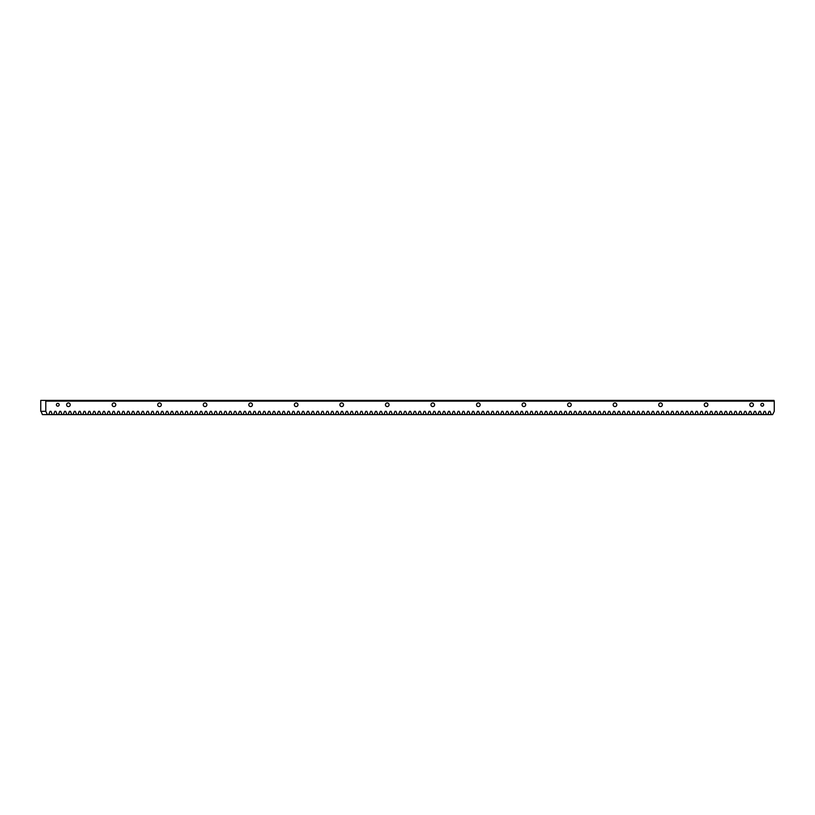 <?xml version="1.0" encoding="UTF-8"?>
<svg xmlns="http://www.w3.org/2000/svg" width="815" height="815" viewBox="0 0 815 815"><rect width="100%" height="100%" fill="white"/><g stroke="black" fill="none" stroke-linecap="round" stroke-linejoin="round"><path stroke-width="1.22" d="M760.853 404.77A1.406 1.406 0 0 1 762.259 403.364A1.406 1.406 0 0 1 763.665 404.77A1.406 1.406 0 0 1 762.259 406.165A1.406 1.406 0 0 1 760.853 404.77M56.378 404.77A1.406 1.406 0 0 1 57.784 403.364A1.406 1.406 0 0 1 59.189 404.77A1.406 1.406 0 0 1 57.784 406.165A1.406 1.406 0 0 1 56.378 404.77M66.596 404.77A1.824 1.824 0 0 1 68.419 402.946A1.824 1.824 0 0 1 70.243 404.77A1.824 1.824 0 0 1 68.419 406.593A1.824 1.824 0 0 1 66.596 404.77M112.144 404.77A1.824 1.824 0 0 1 113.968 402.946A1.824 1.824 0 0 1 115.791 404.77A1.824 1.824 0 0 1 113.968 406.593A1.824 1.824 0 0 1 112.144 404.77M157.692 404.77A1.824 1.824 0 0 1 159.516 402.946A1.824 1.824 0 0 1 161.339 404.77A1.824 1.824 0 0 1 159.516 406.593A1.824 1.824 0 0 1 157.692 404.77M203.241 404.77A1.824 1.824 0 0 1 205.064 402.946A1.824 1.824 0 0 1 206.888 404.77A1.824 1.824 0 0 1 205.064 406.593A1.824 1.824 0 0 1 203.241 404.77M248.789 404.77A1.824 1.824 0 0 1 250.613 402.946A1.824 1.824 0 0 1 252.426 404.77A1.824 1.824 0 0 1 250.613 406.593A1.824 1.824 0 0 1 248.789 404.77M294.337 404.77A1.824 1.824 0 0 1 296.151 402.946A1.824 1.824 0 0 1 297.974 404.77A1.824 1.824 0 0 1 296.151 406.593A1.824 1.824 0 0 1 294.337 404.77M339.875 404.77A1.824 1.824 0 0 1 341.699 402.946A1.824 1.824 0 0 1 343.522 404.77A1.824 1.824 0 0 1 341.699 406.593A1.824 1.824 0 0 1 339.875 404.77M385.424 404.77A1.824 1.824 0 0 1 387.247 402.946A1.824 1.824 0 0 1 389.071 404.77A1.824 1.824 0 0 1 387.247 406.593A1.824 1.824 0 0 1 385.424 404.77M430.972 404.77A1.824 1.824 0 0 1 432.796 402.946A1.824 1.824 0 0 1 434.619 404.77A1.824 1.824 0 0 1 432.796 406.593A1.824 1.824 0 0 1 430.972 404.77M476.52 404.77A1.824 1.824 0 0 1 478.344 402.946A1.824 1.824 0 0 1 480.157 404.77A1.824 1.824 0 0 1 478.344 406.593A1.824 1.824 0 0 1 476.52 404.77M522.069 404.77A1.824 1.824 0 0 1 523.882 402.946A1.824 1.824 0 0 1 525.706 404.77A1.824 1.824 0 0 1 523.882 406.593A1.824 1.824 0 0 1 522.069 404.77M567.607 404.77A1.824 1.824 0 0 1 569.43 402.946A1.824 1.824 0 0 1 571.254 404.77A1.824 1.824 0 0 1 569.43 406.593A1.824 1.824 0 0 1 567.607 404.77M613.155 404.77A1.824 1.824 0 0 1 614.979 402.946A1.824 1.824 0 0 1 616.802 404.77A1.824 1.824 0 0 1 614.979 406.593A1.824 1.824 0 0 1 613.155 404.77M658.703 404.77A1.824 1.824 0 0 1 660.527 402.946A1.824 1.824 0 0 1 662.351 404.77A1.824 1.824 0 0 1 660.527 406.593A1.824 1.824 0 0 1 658.703 404.77M704.252 404.77A1.824 1.824 0 0 1 706.075 402.946A1.824 1.824 0 0 1 707.899 404.77A1.824 1.824 0 0 1 706.075 406.593A1.824 1.824 0 0 1 704.252 404.77M749.8 404.77A1.824 1.824 0 0 1 751.624 402.946A1.824 1.824 0 0 1 753.437 404.77A1.824 1.824 0 0 1 751.624 406.593A1.824 1.824 0 0 1 749.8 404.77M767.761 414.601L769.024 411.331L770.043 411.331L771.316 414.601L42.39 414.601L41.117 411.331M45.793 401.123L45.793 411.331L40.75 411.331L40.75 400.399L773.995 400.399L774.25 401.123L45.793 401.123L45.528 400.399M771.316 414.601L772.62 414.601L774.25 411.331L774.25 401.123M45.793 411.331L47.423 414.601M48.727 414.601L50 411.331L51.019 411.331L52.282 414.601M53.586 414.601L54.85 411.331L55.878 411.331L57.142 414.601M58.446 414.601L59.709 411.331L60.738 411.331L62.001 414.601M63.305 414.601L64.568 411.331L65.597 411.331L66.861 414.601M68.165 414.601L69.428 411.331L70.447 411.331L71.72 414.601M73.024 414.601L74.287 411.331L75.306 411.331L76.579 414.601M77.883 414.601L79.147 411.331L80.165 411.331L81.439 414.601M82.733 414.601L84.006 411.331L85.025 411.331L86.288 414.601M87.592 414.601L88.866 411.331L89.884 411.331L91.148 414.601M92.452 414.601L93.725 411.331L94.744 411.331L96.007 414.601M97.311 414.601L98.574 411.331L99.603 411.331L100.866 414.601M102.17 414.601L103.434 411.331L104.463 411.331L105.726 414.601M107.03 414.601L108.293 411.331L109.322 411.331L110.585 414.601M111.889 414.601L113.153 411.331L114.171 411.331L115.445 414.601M116.749 414.601L118.012 411.331L119.031 411.331L120.304 414.601M121.608 414.601L122.871 411.331L123.89 411.331L125.164 414.601M126.457 414.601L127.731 411.331L128.75 411.331L130.013 414.601M131.317 414.601L132.59 411.331L133.609 411.331L134.872 414.601M136.176 414.601L137.45 411.331L138.469 411.331L139.732 414.601M141.036 414.601L142.299 411.331L143.328 411.331L144.591 414.601M145.895 414.601L147.158 411.331L148.187 411.331L149.451 414.601M150.755 414.601L152.018 411.331L153.047 411.331L154.31 414.601M155.614 414.601L156.877 411.331L157.896 411.331L159.17 414.601M160.474 414.601L161.737 411.331L162.755 411.331L164.029 414.601M165.333 414.601L166.596 411.331L167.615 411.331L168.888 414.601M170.182 414.601L171.456 411.331L172.474 411.331L173.738 414.601M175.042 414.601L176.315 411.331L177.334 411.331L178.597 414.601M179.901 414.601L181.175 411.331L182.193 411.331L183.457 414.601M184.761 414.601L186.024 411.331L187.053 411.331L188.316 414.601M189.62 414.601L190.883 411.331L191.912 411.331L193.175 414.601M194.479 414.601L195.743 411.331L196.772 411.331L198.035 414.601M199.339 414.601L200.602 411.331L201.621 411.331L202.894 414.601M204.198 414.601L205.462 411.331L206.48 411.331L207.754 414.601M209.058 414.601L210.321 411.331L211.34 411.331L212.603 414.601M213.907 414.601L215.18 411.331L216.199 411.331L217.462 414.601M218.766 414.601L220.04 411.331L221.059 411.331L222.322 414.601M223.626 414.601L224.899 411.331L225.918 411.331L227.181 414.601M228.485 414.601L229.749 411.331L230.777 411.331L232.041 414.601M233.345 414.601L234.608 411.331L235.637 411.331L236.9 414.601M238.204 414.601L239.467 411.331L240.496 411.331L241.76 414.601M243.064 414.601L244.327 411.331L245.346 411.331L246.619 414.601M247.923 414.601L249.186 411.331L250.205 411.331L251.478 414.601M252.782 414.601L254.046 411.331L255.064 411.331L256.328 414.601M257.632 414.601L258.905 411.331L259.924 411.331L261.187 414.601M262.491 414.601L263.765 411.331L264.783 411.331L266.047 414.601M267.351 414.601L268.624 411.331L269.643 411.331L270.906 414.601M272.21 414.601L273.473 411.331L274.502 411.331L275.765 414.601M277.069 414.601L278.333 411.331L279.362 411.331L280.625 414.601M281.929 414.601L283.192 411.331L284.221 411.331L285.484 414.601M286.788 414.601L288.052 411.331L289.07 411.331L290.344 414.601M291.648 414.601L292.911 411.331L293.93 411.331L295.203 414.601M296.507 414.601L297.77 411.331L298.789 411.331L300.052 414.601M301.356 414.601L302.63 411.331L303.649 411.331L304.912 414.601M306.216 414.601L307.489 411.331L308.508 411.331L309.771 414.601M311.075 414.601L312.349 411.331L313.368 411.331L314.631 414.601M315.935 414.601L317.198 411.331L318.227 411.331L319.49 414.601M320.794 414.601L322.057 411.331L323.086 411.331L324.35 414.601M325.654 414.601L326.917 411.331L327.946 411.331L329.209 414.601M330.513 414.601L331.776 411.331L332.795 411.331L334.069 414.601M335.373 414.601L336.636 411.331L337.654 411.331L338.928 414.601M340.232 414.601L341.495 411.331L342.514 411.331L343.777 414.601M345.081 414.601L346.355 411.331L347.373 411.331L348.637 414.601M349.941 414.601L351.214 411.331L352.233 411.331L353.496 414.601M354.8 414.601L356.074 411.331L357.092 411.331L358.356 414.601M359.66 414.601L360.923 411.331L361.952 411.331L363.215 414.601M364.519 414.601L365.782 411.331L366.811 411.331L368.074 414.601M369.378 414.601L370.642 411.331L371.66 411.331L372.934 414.601M374.238 414.601L375.501 411.331L376.52 411.331L377.793 414.601M379.097 414.601L380.361 411.331L381.379 411.331L382.653 414.601M383.957 414.601L385.22 411.331L386.239 411.331L387.502 414.601M388.806 414.601L390.079 411.331L391.098 411.331L392.361 414.601M393.665 414.601L394.939 411.331L395.958 411.331L397.221 414.601M398.525 414.601L399.798 411.331L400.817 411.331L402.08 414.601M403.384 414.601L404.647 411.331L405.676 411.331L406.94 414.601M408.244 414.601L409.507 411.331L410.536 411.331L411.799 414.601M413.103 414.601L414.366 411.331L415.385 411.331L416.659 414.601M417.963 414.601L419.226 411.331L420.245 411.331L421.518 414.601M422.822 414.601L424.085 411.331L425.104 411.331L426.377 414.601M427.681 414.601L428.945 411.331L429.963 411.331L431.227 414.601M432.531 414.601L433.804 411.331L434.823 411.331L436.086 414.601M437.39 414.601L438.664 411.331L439.682 411.331L440.946 414.601M442.25 414.601L443.513 411.331L444.542 411.331L445.805 414.601M447.109 414.601L448.372 411.331L449.401 411.331L450.664 414.601M451.968 414.601L453.232 411.331L454.261 411.331L455.524 414.601M456.828 414.601L458.091 411.331L459.11 411.331L460.383 414.601M461.687 414.601L462.951 411.331L463.969 411.331L465.243 414.601M466.547 414.601L467.81 411.331L468.829 411.331L470.102 414.601M471.406 414.601L472.669 411.331L473.688 411.331L474.951 414.601M476.255 414.601L477.529 411.331L478.548 411.331L479.811 414.601M481.115 414.601L482.388 411.331L483.407 411.331L484.67 414.601M485.974 414.601L487.238 411.331L488.267 411.331L489.53 414.601M490.834 414.601L492.097 411.331L493.126 411.331L494.389 414.601M495.693 414.601L496.956 411.331L497.985 411.331L499.249 414.601M500.553 414.601L501.816 411.331L502.835 411.331L504.108 414.601M505.412 414.601L506.675 411.331L507.694 411.331L508.968 414.601M510.272 414.601L511.535 411.331L512.553 411.331L513.827 414.601M515.131 414.601L516.394 411.331L517.413 411.331L518.676 414.601M519.98 414.601L521.254 411.331L522.272 411.331L523.536 414.601M524.84 414.601L526.113 411.331L527.132 411.331L528.395 414.601M529.699 414.601L530.962 411.331L531.991 411.331L533.255 414.601M534.559 414.601L535.822 411.331L536.851 411.331L538.114 414.601M539.418 414.601L540.681 411.331L541.71 411.331L542.973 414.601M544.277 414.601L545.541 411.331L546.559 411.331L547.833 414.601M549.137 414.601L550.4 411.331L551.419 411.331L552.692 414.601M553.996 414.601L555.26 411.331L556.278 411.331L557.552 414.601M558.856 414.601L560.119 411.331L561.138 411.331L562.401 414.601M563.705 414.601L564.978 411.331L565.997 411.331L567.26 414.601M568.564 414.601L569.838 411.331L570.857 411.331L572.12 414.601M573.424 414.601L574.687 411.331L575.716 411.331L576.979 414.601M578.283 414.601L579.547 411.331L580.575 411.331L581.839 414.601M583.143 414.601L584.406 411.331L585.435 411.331L586.698 414.601M588.002 414.601L589.265 411.331L590.284 411.331L591.558 414.601M592.862 414.601L594.125 411.331L595.144 411.331L596.417 414.601M597.721 414.601L598.984 411.331L600.003 411.331L601.276 414.601M602.57 414.601L603.844 411.331L604.862 411.331L606.126 414.601M607.43 414.601L608.703 411.331L609.722 411.331L610.985 414.601M612.289 414.601L613.563 411.331L614.581 411.331L615.845 414.601M617.149 414.601L618.412 411.331L619.441 411.331L620.704 414.601M622.008 414.601L623.271 411.331L624.3 411.331L625.563 414.601M626.867 414.601L628.131 411.331L629.16 411.331L630.423 414.601M631.727 414.601L632.99 411.331L634.009 411.331L635.282 414.601M636.586 414.601L637.85 411.331L638.868 411.331L640.142 414.601M641.446 414.601L642.709 411.331L643.728 411.331L645.001 414.601M646.295 414.601L647.568 411.331L648.587 411.331L649.85 414.601M651.154 414.601L652.428 411.331L653.447 411.331L654.71 414.601M656.014 414.601L657.287 411.331L658.306 411.331L659.569 414.601M660.873 414.601L662.137 411.331L663.166 411.331L664.429 414.601M665.733 414.601L666.996 411.331L668.025 411.331L669.288 414.601M670.592 414.601L671.855 411.331L672.884 411.331L674.148 414.601M675.452 414.601L676.715 411.331L677.734 411.331L679.007 414.601M680.311 414.601L681.574 411.331L682.593 411.331L683.866 414.601M685.17 414.601L686.434 411.331L687.452 411.331L688.726 414.601M690.02 414.601L691.293 411.331L692.312 411.331L693.575 414.601M694.879 414.601L696.153 411.331L697.171 411.331L698.435 414.601M699.739 414.601L701.012 411.331L702.031 411.331L703.294 414.601M704.598 414.601L705.861 411.331L706.89 411.331L708.154 414.601M709.457 414.601L710.721 411.331L711.75 411.331L713.013 414.601M714.317 414.601L715.58 411.331L716.609 411.331L717.872 414.601M719.176 414.601L720.44 411.331L721.458 411.331L722.732 414.601M724.036 414.601L725.299 411.331L726.318 411.331L727.591 414.601M728.895 414.601L730.159 411.331L731.177 411.331L732.451 414.601M733.745 414.601L735.018 411.331L736.037 411.331L737.3 414.601M738.604 414.601L739.877 411.331L740.896 411.331L742.159 414.601M743.463 414.601L744.737 411.331L745.756 411.331L747.019 414.601M748.323 414.601L749.586 411.331L750.615 411.331L751.878 414.601M753.182 414.601L754.445 411.331L755.474 411.331L756.738 414.601M758.042 414.601L759.305 411.331L760.334 411.331L761.597 414.601M762.901 414.601L764.164 411.331L765.183 411.331L766.457 414.601M50 411.331L51.019 411.331M54.85 411.331L55.878 411.331M59.709 411.331L60.738 411.331M64.568 411.331L65.597 411.331M69.428 411.331L70.447 411.331M74.287 411.331L75.306 411.331M79.147 411.331L80.165 411.331M84.006 411.331L85.025 411.331M88.866 411.331L89.884 411.331M93.725 411.331L94.744 411.331M98.574 411.331L99.603 411.331M103.434 411.331L104.463 411.331M108.293 411.331L109.322 411.331M113.153 411.331L114.171 411.331M118.012 411.331L119.031 411.331M122.871 411.331L123.89 411.331M127.731 411.331L128.75 411.331M132.59 411.331L133.609 411.331M137.45 411.331L138.469 411.331M142.299 411.331L143.328 411.331M147.158 411.331L148.187 411.331M152.018 411.331L153.047 411.331M156.877 411.331L157.896 411.331M161.737 411.331L162.755 411.331M166.596 411.331L167.615 411.331M171.456 411.331L172.474 411.331M176.315 411.331L177.334 411.331M181.175 411.331L182.193 411.331M186.024 411.331L187.053 411.331M190.883 411.331L191.912 411.331M195.743 411.331L196.772 411.331M200.602 411.331L201.621 411.331M205.462 411.331L206.48 411.331M210.321 411.331L211.34 411.331M215.18 411.331L216.199 411.331M220.04 411.331L221.059 411.331M224.899 411.331L225.918 411.331M229.749 411.331L230.777 411.331M234.608 411.331L235.637 411.331M239.467 411.331L240.496 411.331M244.327 411.331L245.346 411.331M249.186 411.331L250.205 411.331M254.046 411.331L255.064 411.331M258.905 411.331L259.924 411.331M263.765 411.331L264.783 411.331M268.624 411.331L269.643 411.331M273.473 411.331L274.502 411.331M278.333 411.331L279.362 411.331M283.192 411.331L284.221 411.331M288.052 411.331L289.07 411.331M292.911 411.331L293.93 411.331M297.77 411.331L298.789 411.331M302.63 411.331L303.649 411.331M307.489 411.331L308.508 411.331M312.349 411.331L313.368 411.331M317.198 411.331L318.227 411.331M322.057 411.331L323.086 411.331M326.917 411.331L327.946 411.331M331.776 411.331L332.795 411.331M336.636 411.331L337.654 411.331M341.495 411.331L342.514 411.331M346.355 411.331L347.373 411.331M351.214 411.331L352.233 411.331M356.074 411.331L357.092 411.331M360.923 411.331L361.952 411.331M365.782 411.331L366.811 411.331M370.642 411.331L371.66 411.331M375.501 411.331L376.52 411.331M380.361 411.331L381.379 411.331M385.22 411.331L386.239 411.331M390.079 411.331L391.098 411.331M394.939 411.331L395.958 411.331M399.798 411.331L400.817 411.331M404.647 411.331L405.676 411.331M409.507 411.331L410.536 411.331M414.366 411.331L415.385 411.331M419.226 411.331L420.245 411.331M424.085 411.331L425.104 411.331M428.945 411.331L429.963 411.331M433.804 411.331L434.823 411.331M438.664 411.331L439.682 411.331M443.513 411.331L444.542 411.331M448.372 411.331L449.401 411.331M453.232 411.331L454.261 411.331M458.091 411.331L459.11 411.331M462.951 411.331L463.969 411.331M467.81 411.331L468.829 411.331M472.669 411.331L473.688 411.331M477.529 411.331L478.548 411.331M482.388 411.331L483.407 411.331M487.238 411.331L488.267 411.331M492.097 411.331L493.126 411.331M496.956 411.331L497.985 411.331M501.816 411.331L502.835 411.331M506.675 411.331L507.694 411.331M511.535 411.331L512.553 411.331M516.394 411.331L517.413 411.331M521.254 411.331L522.272 411.331M526.113 411.331L527.132 411.331M530.962 411.331L531.991 411.331M535.822 411.331L536.851 411.331M540.681 411.331L541.71 411.331M545.541 411.331L546.559 411.331M550.4 411.331L551.419 411.331M555.26 411.331L556.278 411.331M560.119 411.331L561.138 411.331M564.978 411.331L565.997 411.331M569.838 411.331L570.857 411.331M574.687 411.331L575.716 411.331M579.547 411.331L580.575 411.331M584.406 411.331L585.435 411.331M589.265 411.331L590.284 411.331M594.125 411.331L595.144 411.331M598.984 411.331L600.003 411.331M603.844 411.331L604.862 411.331M608.703 411.331L609.722 411.331M613.563 411.331L614.581 411.331M618.412 411.331L619.441 411.331M623.271 411.331L624.3 411.331M628.131 411.331L629.16 411.331M632.99 411.331L634.009 411.331M637.85 411.331L638.868 411.331M642.709 411.331L643.728 411.331M647.568 411.331L648.587 411.331M652.428 411.331L653.447 411.331M657.287 411.331L658.306 411.331M662.137 411.331L663.166 411.331M666.996 411.331L668.025 411.331M671.855 411.331L672.884 411.331M676.715 411.331L677.734 411.331M681.574 411.331L682.593 411.331M686.434 411.331L687.452 411.331M691.293 411.331L692.312 411.331M696.153 411.331L697.171 411.331M701.012 411.331L702.031 411.331M705.861 411.331L706.89 411.331M710.721 411.331L711.75 411.331M715.58 411.331L716.609 411.331M720.44 411.331L721.458 411.331M725.299 411.331L726.318 411.331M730.159 411.331L731.177 411.331M735.018 411.331L736.037 411.331M739.877 411.331L740.896 411.331M744.737 411.331L745.756 411.331M749.586 411.331L750.615 411.331M754.445 411.331L755.474 411.331M759.305 411.331L760.334 411.331M764.164 411.331L765.183 411.331M769.024 411.331L770.043 411.331"/></g></svg>
